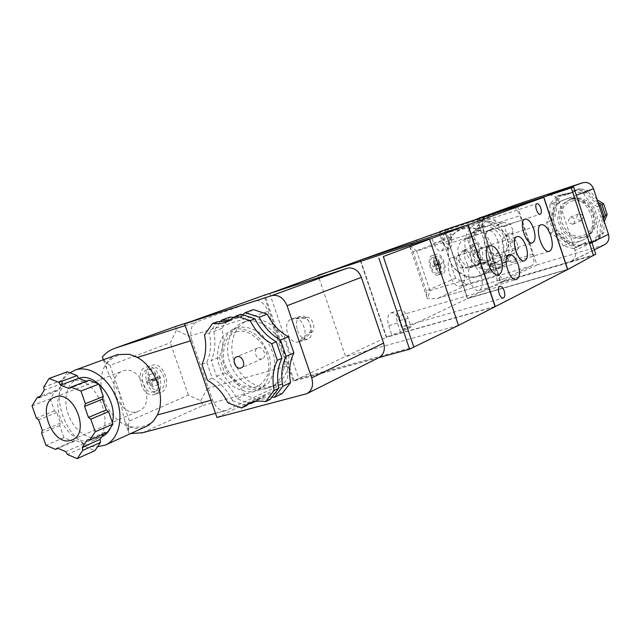 <?xml version="1.0" encoding="UTF-8"?>
<svg xmlns="http://www.w3.org/2000/svg" width="641" height="641" viewBox="0 0 641 641"><rect width="100%" height="100%" fill="white"/><g stroke="black" fill="none" stroke-linecap="round" stroke-linejoin="round"><path stroke-width="0.48" stroke-dasharray="3.21 2.4" d="M219.839 321.99L213.757 331.469L221.946 328.36C224.062 339.121 223.18 348.76 219.302 357.277L211.145 360.627L216.57 376.355C225.119 381.299 231.898 388.75 236.906 398.718L249.141 403.501M213.757 331.469C215.905 342.326 215.039 352.045 211.145 360.627M228.893 321.101L231.225 320.356L240.976 314.194M201.963 364.392L206.795 362.413C210.689 353.792 211.546 344.033 209.383 333.128L204.527 334.971M255.078 401.522L258.339 399.96L244.87 395.008L236.906 398.718M206.795 362.413L212.251 378.214L207.452 380.281M67.345 371.804L62.001 380.289L62.465 383.366L57.858 390.673L55.551 390.521L50.327 398.814L54.565 410.881L56.785 412.548L60.478 423.052L59.733 425.576L63.964 437.611L73.491 441.609L75.269 440.279L83.667 443.796L85.237 446.537L94.964 450.615M89.035 380.217L87.2 381.659L86.231 381.283M103.666 434.029L104.884 432.226L107.295 432.427M70.694 381.379L69.909 381.643C58.507 385.77 54.381 403.622 60.871 419.374C67.185 435.207 82.617 445.231 93.714 440.375C119.595 431.241 96.342 371.564 70.694 381.379M216.57 376.355L224.67 372.862L219.302 357.277M217.339 321.734L209.383 333.128M221.946 328.36L229.871 317.095M267.241 388.342C253.315 392.212 236.281 380.602 230.159 363.455C223.861 346.372 229.774 327.287 243.332 322.279C256.608 317.111 274.444 327.303 281.543 344.538C288.811 361.692 283.498 381.467 270.446 387.188L267.241 388.342M258.339 399.96L264.973 395.617C270.222 393.245 275.934 392.58 282.12 393.614M224.67 372.862C233.164 377.757 239.894 385.137 244.87 395.008M253.347 309.603L243.652 315.701L234.614 317.391M243.075 314.515L235.551 318.737L230.952 319.987M252.506 402.075L257.121 399.375C261.873 397.212 267.041 396.467 272.625 397.132M515.228 246.601C517.559 254.958 516.983 260.134 513.497 262.121C506.126 264.925 497.785 237.555 505.525 235.96C509.194 235.64 512.431 239.189 515.228 246.601M463.042 268.98C465.574 278.138 464.749 283.851 460.55 286.11C451.793 289.315 442.843 259.517 451.985 257.618C456.296 257.185 459.982 260.967 463.042 268.98M489.468 257.642C491.591 265.294 490.99 270.045 487.649 271.896C480.63 274.524 473.066 249.549 480.421 248.035C483.891 247.706 486.912 250.911 489.468 257.642M497.632 240.263C499.708 247.666 499.163 252.266 496.006 254.068C489.283 256.68 481.687 232.242 488.746 230.712C492.128 230.383 495.092 233.564 497.632 240.263M480.982 275.718C483.162 283.626 482.481 288.538 478.947 290.445C471.608 293.073 464.1 267.545 471.768 266.047C475.334 265.727 478.402 268.948 480.982 275.718M466.88 276.567L457.394 271.031C450.663 265.238 447.61 257.754 448.235 248.572L449.694 241.537L452.979 234.927C459.277 228.557 467.449 226.722 477.489 229.43C472.329 227.186 467.249 226.858 462.233 228.428L461.624 228.637C453.948 231.778 449.381 237.787 447.923 246.657C446.977 256.921 450.399 265.422 458.195 272.169C465.39 277.569 472.85 278.755 480.566 275.718C484.548 273.931 487.705 271.071 490.036 267.121C483.554 275.101 475.83 278.25 466.88 276.567L463.315 282.625L455.575 278.154L426.273 290.982L426.97 297.544L427.627 298.682L436.938 298.562L504.563 278.643C501.703 278.875 499.195 276.143 497.031 270.446L483.426 229.566C481.655 223.244 482.072 219.27 484.692 217.636L512.624 207.532C515.364 207.267 517.816 209.984 519.963 215.68L532.727 254.205C534.418 260.142 534.129 263.988 531.846 265.751L504.94 278.506M531.846 265.751L466.952 285.021L463.315 282.625M532.727 254.205L490.036 267.121C497.672 254.91 491.07 235.039 477.489 229.43L519.963 215.68M452.979 234.927L446.473 232.226L448.067 228.765L512.56 207.548M604.375 244.814L536.942 264.925L516.91 204.431M578.719 241.745C554.473 250.15 539.602 207.964 563.992 199.856C587.509 189.704 604.904 231.337 581.115 240.848L578.719 241.745M549.209 195.112C553.872 194.92 557.149 197.164 559.056 201.835L575.081 250.479C576.323 255.342 574.993 259.004 571.091 261.464L500.998 282.032L479.692 217.996M595.777 254.221L500.26 282.409L478.915 218.277M536.942 264.925L500.26 282.409M500.998 282.032L498.394 283.274L476.984 218.966M457.089 256.248L464.108 249.902C469.573 247.795 475.382 266.712 469.637 267.93L461.047 268.074C456.729 265.382 455.406 261.44 457.089 256.248L459.749 255.414L465.807 249.629C461.841 252.778 466.84 267.73 471.672 267.209L463.707 267.257C459.397 264.557 458.075 260.607 459.749 255.414M479.58 254.525C477.609 249.389 475.253 246.961 472.521 247.242C467.097 248.347 471.864 265.999 477.441 265.446L478.066 265.35C480.67 263.916 481.175 260.302 479.58 254.525M567.581 269.532L467.529 298.546L498.394 283.274L593.462 255.406M467.529 298.546L444.582 229.911M567.517 269.38L467.61 298.353L444.766 230.015L543.776 197.452L567.389 269.444L467.465 298.426L444.622 230.071L543.64 197.508L567.389 269.444M400.537 332.262L397.46 323.136C395.609 316.269 396.402 311.967 399.816 310.22C403.133 309.883 405.889 312.544 408.077 318.192L411.105 327.19L400.537 332.262L391.723 334.754L388.654 325.668C386.819 318.833 387.621 314.539 391.074 312.792C394.407 312.447 397.172 315.092 399.359 320.716L402.372 329.666L467.385 298.618L444.429 229.959M405.633 319.338C406.618 323 406.194 325.299 404.351 326.229C400.577 327.487 397.316 315.813 401.234 315.084C402.997 314.907 404.463 316.325 405.633 319.338M411.105 327.19L402.372 329.666M448.219 228.845L450.984 237.106C452.634 243.035 452.121 246.761 449.437 248.267C446.521 248.596 443.989 246.008 441.857 240.511L439.053 232.13M448.876 237.891C449.758 241.056 449.485 243.035 448.059 243.844C444.966 245.086 441.569 234.526 444.814 233.757C446.384 233.572 447.738 234.959 448.876 237.891M440.127 231.746L442.811 239.758C444.453 245.663 443.925 249.373 441.216 250.887C438.276 251.224 435.744 248.652 433.612 243.179L430.816 234.838M494.86 306.55L386.547 337.054L360.587 260.214L467.89 225.079L494.86 306.55L386.363 337.142L360.394 260.286L467.73 225.135M495.076 306.646L386.459 337.27L360.386 260.094M567.589 269.557L467.385 298.618M386.459 337.27L391.723 334.754M497.031 270.446L429.895 290.573L427.627 298.682M434.686 233.564L418.036 239.534L409.783 245.543L416.65 251.112L483.426 229.566M426.273 290.982L413.173 251.977L409.911 246.737L409.783 245.543M446.473 232.226L443.075 240.792L413.173 251.977M442.178 271.52L441.961 271.6C437.13 273.451 432.138 257.289 437.194 256.168C441.921 254.317 446.977 269.925 442.178 271.52M437.41 272.986L437.194 273.066C432.338 274.925 427.363 258.804 432.443 257.674C437.186 255.815 442.234 271.383 437.41 272.986M442.819 273.435L442.538 273.531C436.505 275.838 430.263 255.647 436.585 254.245C442.49 251.929 448.812 271.415 442.819 273.435M438.051 274.893L437.771 274.997C431.705 277.313 425.48 257.169 431.826 255.751C437.763 253.427 444.077 272.866 438.051 274.893M433.212 261.376L433.749 261.159L434.943 264.701L436.681 263.996L437.05 265.086L435.303 265.791L436.489 269.332L435.952 269.557L434.766 266.015L433.012 266.728L432.643 265.63L434.398 264.925L433.212 261.376L438.508 259.661L433.749 261.159M438.508 259.661L439.702 263.219L434.943 264.701M439.702 263.219L436.681 263.996M441.433 262.514L441.801 263.603L437.05 265.086M441.801 263.603L435.303 265.791M440.063 264.308L441.256 267.858L436.489 269.332M441.256 267.858L435.952 269.557M440.72 268.082L439.526 264.525L434.766 266.015M439.526 264.525L433.012 266.728M437.787 265.238L437.418 264.14L432.643 265.63M437.418 264.14L434.398 264.925M439.165 263.435L437.971 259.877M491.783 229.149L491.254 229.334C476.287 234.382 487.056 261.143 501.35 254.453C515.348 249.317 505.749 223.909 491.783 229.149M465.799 239.141L465.254 239.333C449.878 244.509 461.095 272.377 475.782 265.494C490.181 260.23 480.165 233.749 465.799 239.141M477.849 244.205L479.973 250.567L479.26 252.185L481.687 259.485L488.554 261.4L489.956 260.454L495.982 262.137L496.983 263.755L503.93 265.695L508.465 260.27L508.313 258.379L512.287 253.628L514.042 253.612L518.641 248.107L516.173 240.679L514.571 239.75L512.423 233.276L513.169 231.609L510.693 224.166L503.658 222.315L502.224 223.308L496.126 221.706L495.116 220.079L488.162 218.252L483.691 223.797L483.851 225.688L479.981 230.48L478.274 230.52L473.859 235.984L476.295 243.284L477.849 244.205L471.319 246.809L473.459 253.243L472.754 254.878L475.205 262.249L482.128 264.188L483.538 263.243L489.604 264.941L490.613 266.576L497.616 268.547L502.183 263.074L502.023 261.167L506.021 256.368L507.792 256.352L512.423 250.807L509.924 243.3L508.313 242.362L506.134 235.816L506.887 234.133L504.387 226.618L497.288 224.743L495.846 225.736L489.7 224.11L488.682 222.475L481.671 220.624L477.176 226.217L477.345 228.124L473.451 232.963L471.728 232.995L467.289 238.508L469.749 245.888L471.319 246.809M483.61 226.433L483.002 226.642C461.72 233.685 477.048 271.784 497.288 262.169C516.934 254.83 503.233 218.99 483.61 226.433M480.622 227.555L480.021 227.763C458.668 234.83 474.068 273.106 494.371 263.451C514.082 256.096 500.309 220.079 480.622 227.555M478.891 222.331L478.29 222.539C466.127 228.805 462.209 239.261 466.536 253.9C473.555 267.457 483.618 272.297 496.743 268.419C521.966 258.82 504.106 212.652 478.891 222.331M467.289 238.508L473.859 235.984M469.749 245.888L476.295 243.284M473.459 253.243L479.973 250.567M472.754 254.878L479.26 252.185M481.687 259.485L475.205 262.249M471.728 232.995L478.274 230.52M481.671 220.624L488.162 218.252M477.176 226.217L483.691 223.797M477.345 228.124L483.851 225.688M473.451 232.963L479.981 230.48M488.682 222.475L495.116 220.079M504.387 226.618L510.693 224.166M497.288 224.743L503.658 222.315M495.846 225.736L502.224 223.308M489.7 224.11L496.126 221.706M506.887 234.133L513.169 231.609M512.423 250.807L518.641 248.107M509.924 243.3L516.173 240.679M508.313 242.362L514.571 239.75M506.134 235.816L512.423 233.276M507.792 256.352L514.042 253.612M497.616 268.547L503.93 265.695M502.183 263.074L508.465 260.27M502.023 261.167L508.313 258.379M506.021 256.368L512.287 253.628M482.128 264.188L488.554 261.4M490.613 266.576L496.983 263.755M483.538 263.243L489.956 260.454M489.604 264.941L495.982 262.137M580.353 240.976C556.164 249.365 541.333 207.307 565.666 199.215C589.135 189.087 606.474 230.592 582.741 240.079L580.353 240.976M573.663 248.708L563.423 245.992L566.572 244.525L576.764 247.226L573.663 248.708L578.382 245.824L590.537 243.66L593.558 242.194L600.489 234.277C599.647 228.388 600.489 222.836 603.005 217.628M566.187 194.96L556.436 196.426L559.633 195.241L569.352 193.774L566.187 194.96L573.198 190.938L583.622 193.478C586.819 199.415 591.403 203.766 597.38 206.538L600.905 217.299C597.7 222.94 596.555 229.069 597.492 235.704L590.537 243.66M563.423 245.992C560.274 240.127 555.827 235.824 550.082 233.068L546.613 222.579C549.633 217.075 550.675 211.041 549.73 204.471L556.436 196.426M584.816 242.747L578.374 246.448L568.206 243.764L570.001 242.931L580.145 245.599L584.816 242.747L596.859 240.591L603.758 232.715L604.287 221.546M583.062 243.58L595.136 241.425L596.859 240.591M603.542 219.27L601.883 226.257L602.051 233.532L595.136 241.425M598.021 202.452L593.967 199.207L590.529 195.257L588.31 191.675L590.065 191.002L579.744 188.502L572.798 192.484L563.135 193.943L556.476 201.899C557.406 208.397 556.372 214.358 553.367 219.807L556.789 230.175C562.477 232.891 566.884 237.146 570.001 242.931M572.798 192.484L570.995 193.157L577.958 189.167L588.31 191.675M570.995 193.157L561.308 194.624L563.135 193.943M568.206 243.764C565.082 237.955 560.667 233.693 554.962 230.968L551.524 220.56C554.537 215.104 555.571 209.118 554.641 202.604L561.308 194.624M546.613 222.579L549.842 221.249L553.287 231.689C559.008 234.422 563.431 238.7 566.572 244.525M549.842 221.249C552.854 215.777 553.896 209.775 552.959 203.245L559.633 195.241M569.352 193.774L576.331 189.776L586.699 192.292C589.536 197.572 593.526 201.619 598.67 204.431M593.558 242.194L581.459 244.349L576.764 247.226M572.934 224.19C568.094 223.308 567.237 220.993 570.37 217.243C575.37 217.844 576.323 220.119 573.23 224.078L572.934 224.19M581.083 220.656C576.299 219.799 575.458 217.515 578.559 213.822C583.494 214.406 584.432 216.65 581.371 220.552L581.083 220.656M597.156 199.808L590.065 191.002M578.374 246.448L580.145 245.599M554.962 230.968L556.789 230.175M550.082 233.068L553.287 231.689M551.524 220.56L553.367 219.807M554.641 202.604L556.476 201.899M549.73 204.471L552.959 203.245M577.958 189.167L579.744 188.502M573.198 190.938L576.331 189.776M583.622 193.478L586.699 192.292M597.38 206.538L599.127 205.801M602.051 233.532L603.758 232.715M600.905 217.299L602.644 216.53M597.492 235.704L600.489 234.277M495.092 306.686L386.275 337.35L360.194 260.158M379.143 357.518L294.107 380.658L386.275 337.35M458.475 325.428L345.707 356.725L318.04 275.269M270.742 293.113L347.839 268.074M294.948 318.096C302.552 317.063 308.834 335.499 302.504 340.251L312.143 331.918C316.253 328.841 312.111 316.662 307.175 317.343L294.948 318.096L291.903 319.034L304.155 318.265C309.098 317.575 313.233 329.738 309.106 332.815L297.608 342.142C293.458 342.647 290.117 339.754 287.577 333.464C285.598 326.037 286.719 321.277 290.942 319.202L291.903 319.034M297.488 330.492C300.028 336.821 303.329 339.746 307.376 339.273C316.406 337.422 309.323 313.169 300.653 316.213C296.543 318.265 295.485 323.024 297.488 330.492M294.107 380.658L264.901 295.237L269.709 293.506L298.73 378.454L413.814 347.077M264.901 295.237L348.832 267.922M378.831 357.678L293.225 381.115L263.9 295.341M216.914 417.491L293.225 381.115M191.899 340.379C189.407 331.093 191.01 324.915 196.723 321.854L255.022 300.757C260.462 299.924 264.797 303.481 268.042 311.438L286.735 366.091C289.083 374.568 287.881 380.417 283.138 383.639L225.656 410.681C220.015 411.25 215.616 407.652 212.451 399.88L191.899 340.379L190.441 340.836M271.319 386.419C257.426 390.289 240.447 378.751 234.358 361.684C228.092 344.682 234.013 325.668 247.53 320.676C260.783 315.516 278.555 325.652 285.614 342.799C292.849 359.873 287.537 379.56 274.516 385.273L271.319 386.419M142.687 432.707L202.989 405.449L200.713 400.785L188.422 395.128L129.418 420.969C128.048 425.969 127.831 430.023 128.769 433.156L130.788 433.58M200.713 400.785L207.147 388.494L189.135 336.341L176.339 330.291L175.642 326.485M176.339 330.291L170.306 342.799L110.02 365.346C105.925 362.558 103.345 359.833 102.264 357.181M159.994 389.832L159.208 390.097C149.321 393.27 142.887 370.234 153.031 367.998C162.534 364.745 169.456 386.451 159.994 389.832M154.225 391.499L153.431 391.763C143.52 394.944 137.11 371.988 147.278 369.737C156.805 366.484 163.703 388.117 154.225 391.499M160.939 392.532L159.913 392.877C147.574 396.819 139.538 368.062 152.189 365.258C164.064 361.171 172.75 388.27 160.939 392.532M155.154 394.191L154.136 394.536C141.765 398.486 133.761 369.825 146.436 367.005C158.343 362.918 166.997 389.92 155.154 394.191M149.665 380.161L147.927 375.153L149.008 374.721L150.747 379.728L154.257 378.31L154.785 379.841L151.284 381.267L153.023 386.267L151.941 386.715L150.202 381.707L146.669 383.142L146.124 381.595L155.434 378.454L153.688 373.423L147.927 375.153M153.688 373.423L149.008 374.721M154.769 372.99L156.516 378.014L150.747 379.728M156.516 378.014L160.01 376.596L154.257 378.31M160.01 376.596L160.546 378.142L154.785 379.841M160.546 378.142L151.284 381.267M157.045 379.56L158.792 384.584L153.023 386.267M158.792 384.584L151.941 386.715M157.71 385.033L155.971 380.001L150.202 381.707M155.971 380.001L146.669 383.142M152.438 381.435L151.901 379.889L146.124 381.595M151.901 379.889L155.434 378.454M116.702 354.866C102.159 360.026 96.671 382.148 104.643 401.482C112.375 420.913 131.758 433.068 145.836 426.794M134.554 356.027L129.851 354.505C121.614 353.095 113.882 356.035 106.646 363.311L106.454 368.703C109.547 375.963 113.938 384.143 119.635 393.245C120.861 403.99 122.647 413.517 124.995 421.818L128.665 426.425C140.772 428.541 149.682 425.872 155.402 418.413L157.341 414.975M69.965 372.83C45.046 388.903 67.65 449.189 97.592 446.737M78.723 378.366L77.986 378.615C66.616 382.733 62.465 400.465 68.907 416.105C75.173 431.81 90.541 441.737 101.607 436.89L101.783 436.817M110.805 427.259L112.367 422.443M123.144 370.907C141.22 364.144 156.853 404.727 138.648 411.105L137.31 411.57C118.922 417.756 103.954 377.1 122.463 371.147L123.144 370.907M54.565 410.881L36.369 418.108M56.785 412.548L38.612 419.807M60.478 423.052L42.37 430.496M59.733 425.576L41.633 433.052M55.551 390.521L40.439 396.242M32.05 405.849L50.327 398.814M62.001 380.289L43.716 387.076M62.465 383.366L44.205 390.201M57.858 390.673L39.59 397.604M87.2 381.659L69.1 388.566M104.884 432.226L87.136 440.006M73.491 441.609L58.002 448.331M63.964 437.611L45.944 445.295M75.269 440.279L57.345 448.059M83.667 443.796L65.815 451.665M85.237 446.537L67.401 454.453M261.889 358.904C256.576 360.747 252.466 349.85 257.778 347.999C263.058 345.539 267.754 356.781 262.273 358.768L261.889 358.904M212.251 378.214C220.825 383.19 227.627 390.681 232.659 400.697L227.94 402.901M270.206 399.399C263.964 398.325 258.203 398.99 252.923 401.378L250.27 402.78M232.659 400.697L246.248 405.753M103.513 359.697L106.646 363.311M128.665 426.425L128.769 433.156M448.147 228.741L440.087 231.625L448.067 228.765M418.333 239.438L484.692 217.636M603.205 245.263L569.609 262.065M591.875 242.362L575.081 250.479M576.379 195.225L559.056 201.835M461.047 268.074L463.707 267.257M469.028 268.01L471.672 267.209M463.171 250.455L465.807 249.629M408.077 318.192L399.359 320.716M397.46 323.136L388.654 325.668M450.984 237.106L442.811 239.758M441.857 240.511L433.612 243.179M466.952 285.021L438.043 298.209M429.895 290.573L416.65 251.112M571.828 198.678L564.697 203.093L560.266 210.4L559.377 219.158L562.173 227.651L568.126 234.253L576.083 237.667L584.504 237.194L591.731 232.907L596.306 225.6L597.284 216.73L594.439 208.085L588.358 201.41L580.273 198.061L571.828 198.678M570.186 199.311L563.038 203.734L558.599 211.065L557.702 219.847L560.514 228.364L566.484 234.991L574.456 238.412L582.901 237.947L590.137 233.645L594.728 226.321L595.705 217.419L592.853 208.75L586.755 202.059L578.655 198.702L570.186 199.311M299.451 341.148L302.504 340.251M309.106 332.815L312.143 331.918M304.155 318.265L307.175 317.343M305.292 394.263L377.333 358.231M144.578 432.098L227.178 410.16M202.989 405.449L283.138 383.639M232.923 329.194L223.461 335.547C218.926 342.494 217.003 350.779 217.708 360.41C220.071 370.017 224.598 378.238 231.289 385.073C238.797 390.353 246.473 392.476 254.317 391.459L264.012 385.433C268.795 378.575 270.887 370.202 270.27 360.322C267.874 350.419 263.211 341.998 256.28 335.067C248.532 329.835 240.752 327.88 232.923 329.194M237.234 327.535L227.795 333.865C223.26 340.78 221.337 349.033 222.034 358.623C224.382 368.182 228.885 376.363 235.551 383.166C243.035 388.406 250.695 390.521 258.515 389.496L268.186 383.494C272.962 376.652 275.053 368.319 274.452 358.479C272.072 348.632 267.433 340.251 260.518 333.36C252.802 328.16 245.038 326.221 237.234 327.535M455.575 278.154L443.075 240.792M189.135 336.341L268.042 311.438M207.147 388.494L286.735 366.091M188.422 395.128L170.306 342.799M191.787 321.253L254.789 300.837M185.169 325.58L196.723 321.854M129.418 420.969L110.02 365.346M210.969 400.288L212.451 399.88M226.417 322.159L231.225 320.356M235.551 318.737L243.652 315.701M257.121 399.375L264.973 395.617M513.497 262.121L549.369 251.304M505.525 235.96L541.252 224.679M460.55 286.11L498.618 274.789M451.985 257.618L489.876 245.743M487.649 271.896L524.578 260.799M480.421 248.035L517.215 236.489M496.006 254.068L532.359 242.859M488.746 230.712L524.979 219.078M478.947 290.445L516.478 279.476M471.768 266.047L509.042 254.645M457.394 271.031L458.195 272.169M448.235 248.572L447.923 246.657M512.624 207.532L448.091 228.757M570.835 261.6L594.335 249.838M472.521 247.242L464.108 249.902M478.066 265.35L469.637 267.93M391.074 312.792L399.816 310.22M404.351 326.229L503.273 298.033M401.234 315.084L499.884 286.335M441.216 250.887L449.437 248.267M448.059 243.844L540.267 214.23M444.814 233.757L536.894 203.662M504.563 278.643L436.938 298.562M409.911 246.737L426.97 297.544M418.036 239.534L434.59 233.596M437.194 273.066L441.961 271.6M432.443 257.674L437.194 256.168M437.771 274.997L442.538 273.531M431.826 255.751L436.585 254.245M475.782 265.494L501.35 254.453M465.254 239.333L491.254 229.334M494.371 263.451L497.288 262.169M480.021 227.763L483.002 226.642M480.566 275.718L496.743 268.419M461.624 228.637L478.29 222.539M581.115 240.848L582.741 240.079M563.992 199.856L565.666 199.215M571.676 201.09C579.135 199.383 585.682 201.987 591.322 208.902C596.747 218.148 594.071 229.999 584.568 234.918C565.186 243.308 550.074 209.311 571.676 201.09M573.23 224.078L581.371 220.552M570.37 217.243L578.559 213.822M581.459 244.349L578.382 245.824M300.653 316.213L290.942 319.202M307.376 339.273L297.608 342.142M153.431 391.763L159.208 390.097M147.278 369.737L153.031 367.998M154.136 394.536L159.913 392.877M146.436 367.005L152.189 365.258M129.851 354.505L129.266 354.249M105.396 445.046L105.829 444.846M93.714 440.375L101.607 436.89M69.909 381.643L77.986 378.615M72.345 439.742L138.648 411.105M54.83 397.148L122.463 371.147M247.53 320.676L243.332 322.279M274.516 385.273L270.446 387.188M236.112 331.774L242.883 331.093C249.806 332.238 256.777 337.214 263.796 346.028C268.403 355.971 269.725 365.482 267.762 374.56C264.372 381.026 260.999 384.937 257.65 386.275C254.453 387.789 249.341 387.597 242.322 385.69C234.277 381.026 228.124 372.998 223.853 361.596C222.739 350.483 224.478 342.006 229.077 336.156L236.112 331.774M257.778 347.999L236.625 356.845M262.273 358.768L241.24 367.886M255.022 300.757L191.875 321.221M103.337 359.761L106.454 368.703M124.995 421.818L128.376 431.529M225.656 410.681L215.488 413.381M248.267 403.606L252.923 401.378"/><path stroke-width="0.96" d="M236.192 315.973L250.19 320.652L254.934 318.841L240.976 314.194L236.192 315.973L225.48 322.487L219.615 323.713L212.492 323.529L217.339 321.734L228.893 321.101M212.492 323.529L204.527 334.971C206.706 345.932 205.857 355.739 201.963 364.392L207.452 380.281C216.049 385.289 222.884 392.829 227.94 402.901L241.569 407.997L248.267 403.606C253.556 401.21 259.333 400.553 265.598 401.643L274.116 390.449C271.944 379.328 273.018 369.264 277.345 360.282L271.68 343.72C262.538 338.648 255.374 330.964 250.19 320.652M255.078 401.522L250.455 403.734L252.506 402.075M249.141 403.501L250.455 403.734M282.841 386.283L290.581 382.597L282.12 393.614L274.356 397.388L282.841 386.283C280.702 375.273 281.792 365.306 286.102 356.396L280.502 340.018C271.423 335.011 264.324 327.407 259.188 317.207L245.279 312.6L243.075 314.515M86.231 381.283L78.651 378.334L77.056 375.578L67.345 371.804L49.061 378.478L43.716 387.076L44.205 390.201L39.59 397.604L37.274 397.444L32.05 405.849L36.369 418.108L38.612 419.807L42.37 430.496L41.633 433.052L45.944 445.295L55.559 449.397L57.345 448.059L65.815 451.665L67.401 454.453L77.216 458.644L94.964 450.615L100.485 442.474L100.028 439.406L103.666 434.029M100.485 442.474L82.745 450.399L82.272 447.274L87.136 440.006L89.564 440.223L107.295 432.427L112.944 424.102L108.601 411.682L106.278 409.96L102.488 399.135L103.305 396.507L98.954 384.063L89.035 380.217L70.943 387.108L69.1 388.566L60.47 385.153L58.86 382.34L49.061 378.478M234.614 317.391L229.871 317.095L221.698 320.123L219.839 321.99M245.279 312.6L253.347 309.603L267.177 314.154L259.188 317.207M240.848 368.022C235.463 369.881 231.257 358.72 236.625 356.845C241.969 354.353 246.785 365.875 241.24 367.886L240.848 368.022M254.934 318.841C260.086 329.089 267.217 336.733 276.327 341.773L281.952 358.239L277.345 360.282M276.327 341.773L271.68 343.72M290.581 382.597C288.474 371.676 289.572 361.796 293.874 352.959L288.33 336.725C279.316 331.782 272.257 324.258 267.177 314.154M293.874 352.959L286.102 356.396M288.33 336.725L280.502 340.018M281.952 358.239C277.641 367.181 276.559 377.188 278.707 388.254L270.206 399.399L265.598 401.643M278.707 388.254L274.116 390.449M230.952 319.987L221.698 320.123M272.625 397.132L274.356 397.388M550.779 235.616C553.175 244.117 552.702 249.349 549.369 251.304C542.302 254.028 533.809 226.161 541.252 224.679C544.786 224.414 547.967 228.06 550.779 235.616M500.757 257.442C503.353 266.776 502.64 272.561 498.618 274.789C490.197 277.906 481.054 247.522 489.876 245.743C494.035 245.375 497.664 249.269 500.757 257.442M526.109 246.384C528.28 254.165 527.775 258.972 524.578 260.799C517.84 263.347 510.132 237.907 517.215 236.489C520.564 236.217 523.529 239.51 526.109 246.384M533.705 228.901C535.828 236.441 535.379 241.088 532.359 242.859C525.916 245.407 518.184 220.504 524.979 219.078C528.232 218.805 531.149 222.074 533.705 228.901M518.2 264.573C520.436 272.625 519.859 277.593 516.478 279.476C509.427 282.024 501.751 256.007 509.146 254.613C512.584 254.341 515.596 257.658 518.2 264.573M503.554 297.929L503.273 298.033C499.844 299.203 496.366 286.928 499.956 286.311C501.583 286.19 502.993 287.721 504.187 290.902C505.196 294.451 504.98 296.799 503.554 297.929M540.331 214.206L540.267 214.23C537.478 215.392 533.937 204.311 536.894 203.662C538.32 203.542 539.618 205.024 540.78 208.109C541.701 211.338 541.549 213.373 540.331 214.206M468.002 224.839L495.253 306.598L567.589 269.557L543.736 197.292L468.002 224.839L360.378 260.094L440.127 231.746M478.915 218.277L516.91 204.431L582.669 182.749C587.693 181.667 591.306 183.638 593.51 188.678L608.485 234.326C609.647 239.029 608.277 242.522 604.375 244.814L594.335 249.838M593.462 255.406L567.718 269.492L543.872 197.244L444.582 229.903L573.695 187.06L595.777 254.221L593.462 255.406L571.275 187.941L573.695 187.06M478.859 218.108L549.209 195.112M543.872 197.244L476.984 218.966M467.898 225.071L495.02 306.47M440.055 231.529L543.736 197.292M603.542 219.27L605.457 215.28L607.163 214.527L603.678 203.894L597.156 199.808M598.021 202.452L601.963 204.615L605.457 215.28M598.67 204.431L600.393 205.272L603.902 215.969L603.005 217.628M604.287 221.546L607.163 214.527M601.963 204.615L603.678 203.894M599.127 205.801L600.393 205.272M602.644 216.53L603.902 215.969M270.742 293.113L360.194 260.158L467.826 224.903L495.092 306.686L458.475 325.428L413.814 347.077L383.31 256.528L467.826 224.903M318.04 275.269L429.478 238.853L458.475 325.428M184.568 323.849L271.6 295.653C278.434 294.347 283.586 297.704 287.072 305.725L311.694 377.886C313.697 385.273 312.095 390.537 306.871 393.686L216.914 417.491L184.568 323.849L263.9 295.341L347.839 268.074M378.879 258.147L409.583 349.233L413.814 347.077M409.583 349.233L379.143 357.518L307.167 393.534M348.832 267.922C354.593 267.866 358.776 270.999 361.364 277.345L383.59 343.103C385.361 349.657 383.879 354.457 379.143 357.518M130.788 433.58L142.687 432.707M175.642 326.485L114.883 348.279C109.491 350.266 105.284 353.239 102.264 357.181L103.513 359.697M191.875 321.221L175.666 326.469L191.787 321.253M134.554 356.027L137.342 357.438L129.266 354.249L117.463 354.609L75.029 370.121L69.965 372.83M105.829 444.846L148.183 425.576L153.632 420.881L157.341 414.975L210.969 400.288M97.592 446.737L105.396 445.046C118.897 439.349 124.106 417.587 116.237 397.837C108.545 378.014 89.74 365.242 75.798 369.857L75.029 370.121M190.441 340.836L137.342 357.438C155.587 367.021 166.163 397.54 157.341 414.975M112.367 422.443C118.144 401.002 95.661 371.764 78.771 378.35L78.723 378.366M101.783 436.817C105.741 435.023 108.746 431.834 110.805 427.259M55.535 396.907L54.83 397.148C35.095 403.574 53.427 448.756 72.145 439.83C90.79 433.372 74.019 389.992 55.535 396.907M40.439 396.242L37.274 397.444M77.056 375.578L58.86 382.34M78.651 378.334L60.47 385.153M103.305 396.507L85.389 403.718L80.95 391.05L98.954 384.063M108.601 411.682L90.79 419.15L88.434 417.403L84.58 406.386L85.389 403.718M106.278 409.96L88.434 417.403M102.488 399.135L84.58 406.386M89.564 440.223L95.221 431.794L112.944 424.102M100.028 439.406L82.272 447.274M58.002 448.331L55.559 449.397M250.27 402.78L246.248 405.753L241.569 407.997M80.95 391.05L70.943 387.108M95.221 431.794L90.79 419.15M77.216 458.644L82.745 450.399M608.485 234.326L591.875 242.362M593.51 188.678L576.379 195.225M582.669 182.749L547.63 195.465M271.6 295.653L346.901 268.323M287.072 305.725L361.364 277.345M311.694 377.886L383.59 343.103M115.324 348.119L185.169 325.58M175.666 326.477L114.883 348.279M103.057 358.944L103.337 359.761M215.488 413.381L141.405 433.052"/></g></svg>
